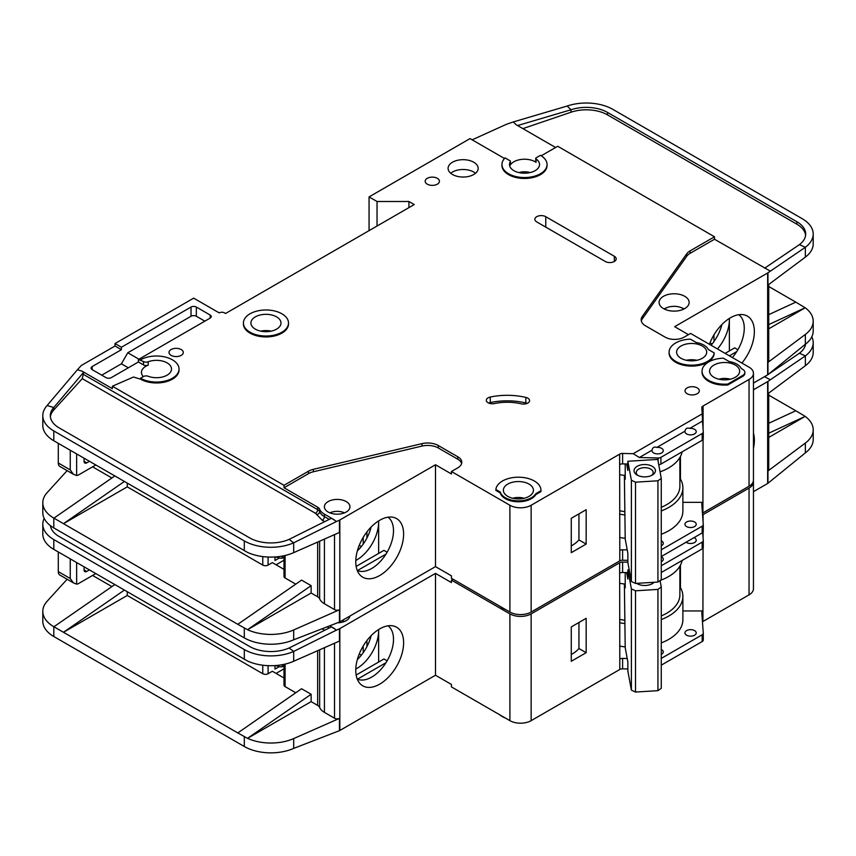 <?xml version="1.0" encoding="UTF-8"?>
<svg xmlns="http://www.w3.org/2000/svg" width="856" height="856" viewBox="0 0 856 856"><rect width="100%" height="100%" fill="white"/><g stroke="black" fill="none" stroke-linecap="round" stroke-linejoin="round"><path stroke-width="1.28" d="M653.652 452.942A5.639 3.253 180 0 1 652.005 450.641A5.639 3.253 180 0 1 652.058 450.181C652.604 447.453 654.198 446.532 656.841 447.421A5.639 3.253 180 0 1 661.624 448.341A5.639 3.253 180 0 1 663.272 450.641A5.639 3.253 180 0 1 659.794 453.648A5.639 3.253 180 0 1 653.652 452.942M686.598 433.917A5.639 3.253 180 0 1 684.95 431.617A5.639 3.253 180 0 1 685.003 431.156C685.549 428.428 687.143 427.508 689.786 428.396A5.639 3.253 180 0 1 694.569 429.316A5.639 3.253 180 0 1 696.228 431.617A5.639 3.253 180 0 1 692.739 434.623A5.639 3.253 180 0 1 686.598 433.917M507.769 496.362A15.034 8.678 180 0 1 503.371 490.221A15.034 8.678 180 0 1 512.648 482.206A15.034 8.678 180 0 1 529.029 484.089A15.034 8.678 180 0 1 533.427 490.221A15.034 8.678 180 0 1 524.15 498.245A15.034 8.678 180 0 1 507.769 496.362M681.023 358.29A15.034 8.678 180 0 1 676.615 352.148A15.034 8.678 180 0 1 685.891 344.133A15.034 8.678 180 0 1 702.273 346.017A15.034 8.678 180 0 1 706.682 352.148A15.034 8.678 180 0 1 697.405 360.173A15.034 8.678 180 0 1 681.023 358.29M713.968 377.314A15.034 8.678 180 0 1 709.571 371.172A15.034 8.678 180 0 1 718.847 363.158A15.034 8.678 180 0 1 735.229 365.041A15.034 8.678 180 0 1 739.627 371.172A15.034 8.678 180 0 1 730.35 379.197A15.034 8.678 180 0 1 713.968 377.314M276.584 316.87A15.034 8.678 0 0 0 260.203 314.987A15.034 8.678 0 0 0 250.926 323.001A15.034 8.678 0 0 0 255.334 329.143A15.034 8.678 0 0 0 271.716 331.015A15.034 8.678 0 0 0 280.993 323.001A15.034 8.678 0 0 0 276.584 316.87M686.598 526.59A5.639 3.253 180 0 1 684.95 524.279A5.639 3.253 180 0 1 688.427 521.272A5.639 3.253 180 0 1 694.569 521.978A5.639 3.253 180 0 1 696.228 524.279A5.639 3.253 180 0 1 692.739 527.285A5.639 3.253 180 0 1 686.598 526.59M661.271 540.821A5.639 3.253 180 0 1 661.624 541.003A5.639 3.253 180 0 1 663.272 543.303A5.639 3.253 180 0 1 661.271 545.796M664.374 309.059A12.401 7.158 180 0 1 682.885 308.428A12.401 7.158 180 0 1 683.848 309.059M638.041 475.529A8.453 4.879 180 0 1 636.265 472.544A8.453 4.879 180 0 1 641.486 468.029A8.453 4.879 180 0 1 650.699 469.088A8.453 4.879 180 0 1 653.182 472.544A8.453 4.879 180 0 1 651.405 475.529M637.153 475.069L637.153 475.069A10.711 6.185 180 0 1 637.153 466.327A10.711 6.185 180 0 1 652.293 466.327A10.711 6.185 180 0 1 652.293 475.069A10.711 6.185 180 0 1 637.153 475.069M143.337 376.619A15.034 8.678 180 0 1 141.454 372.403A15.034 8.678 180 0 1 148.195 365.159A3.756 2.172 180 0 1 143.466 364.891L138.415 361.97L111.312 377.614A3.756 2.172 180 0 1 105.994 377.614L92.181 369.642A3.756 2.172 180 0 1 91.078 368.101A3.756 2.172 180 0 1 92.181 366.571L121.402 349.697L115.025 346.017L82.08 365.041A7.511 4.344 0 0 0 80.742 366.09L77.404 369.76L82.08 371.172L112.382 388.667L112.382 386.216L284.031 485.32L308.47 471.207A15.034 8.678 180 0 1 313.392 469.313L421.987 443.633A15.034 8.678 180 0 1 438.315 445.527L457.81 456.783A13.525 7.811 180 0 1 461.78 462.304A13.525 7.811 180 0 1 457.81 467.825L451.433 471.506L509.898 505.254A15.034 8.678 0 0 0 531.148 505.254L619.637 454.172L619.798 550.419A3.756 2.172 180 0 1 622.612 549.787L627.223 549.894M377.036 226.048L377.036 201.502L408.922 201.502L414.229 204.563L225.567 313.489L224.507 312.879A3.756 2.172 180 0 0 219.19 312.879L193.681 298.145L115.025 343.556L121.402 347.247L191.027 307.047A3.756 2.172 180 0 1 196.345 307.047L210.159 315.029A3.756 2.172 180 0 1 211.261 316.56A3.756 2.172 180 0 1 210.159 318.09L138.415 359.52L143.466 361.51A3.756 2.172 0 0 0 148.195 361.788A15.034 8.678 180 0 1 167.113 362.89A15.034 8.678 180 0 1 171.51 369.022A15.034 8.678 180 0 1 163.603 376.672A15.034 8.678 180 0 1 148.195 376.265A3.756 2.172 0 0 0 143.466 376.544L140.534 378.234L140.534 379.155L133.504 377.025L112.382 386.216M510.337 161.645A15.034 8.678 0 0 0 509.481 164.523A15.034 8.678 0 0 0 513.878 170.665A15.034 8.678 0 0 0 530.26 172.548A15.034 8.678 0 0 0 539.537 164.523A15.034 8.678 0 0 0 536.059 158.97A1.498 0.867 180 0 1 535.717 158.414A1.498 0.867 180 0 1 536.156 157.804L540.457 155.321A22.545 13.022 180 0 1 547.059 164.523A22.545 13.022 180 0 1 533.138 176.55A22.545 13.022 180 0 1 508.56 173.736A22.545 13.022 180 0 1 501.958 164.523A22.545 13.022 180 0 1 505.083 157.911L509.973 160.735A1.498 0.867 180 0 1 510.422 161.356A1.498 0.867 180 0 1 510.337 161.645L510.337 165.015A15.034 8.678 180 0 1 535.139 161.763A15.034 8.678 180 0 1 536.059 162.351A1.498 0.867 180 0 1 535.717 161.795L535.717 158.414M663.486 308.577A15.034 8.678 180 0 1 659.077 302.446A15.034 8.678 180 0 1 668.354 294.432A15.034 8.678 180 0 1 684.736 296.304A15.034 8.678 180 0 1 689.144 302.446A15.034 8.678 180 0 1 679.867 310.46A15.034 8.678 180 0 1 663.486 308.577M288.504 323.001L288.504 323.921A22.545 13.022 180 0 1 274.583 335.948A22.545 13.022 180 0 1 250.016 333.123A22.545 13.022 180 0 1 243.414 323.921L243.414 323.001A22.545 13.022 180 0 1 257.335 310.974A22.545 13.022 180 0 1 281.902 313.799A22.545 13.022 180 0 1 288.504 323.001A22.545 13.022 180 0 1 274.583 335.028A22.545 13.022 180 0 1 250.016 332.203A22.545 13.022 180 0 1 243.414 323.001M452.503 174.496A15.034 8.678 180 0 1 448.095 168.364A15.034 8.678 180 0 1 457.372 160.34A15.034 8.678 180 0 1 473.753 162.223A15.034 8.678 180 0 1 478.162 168.364A15.034 8.678 180 0 1 468.874 176.379A15.034 8.678 180 0 1 452.503 174.496M475.519 173.276A15.034 8.678 0 0 0 473.753 172.045A15.034 8.678 0 0 0 450.727 173.276M427.251 184.158A7.137 4.12 180 0 1 425.165 181.247A7.137 4.12 180 0 1 429.573 177.438A7.137 4.12 180 0 1 437.352 178.337A7.137 4.12 180 0 1 439.438 181.247A7.137 4.12 180 0 1 435.041 185.056A7.137 4.12 180 0 1 427.251 184.158M708.65 381.305A22.545 13.022 180 0 1 702.048 372.093L702.048 371.172A22.545 13.022 180 0 1 723.341 358.183L729.194 361.553A17.291 9.983 180 0 1 741.264 368.519L742.666 369.332A7.511 4.344 180 0 1 744.87 372.403A7.511 4.344 180 0 1 742.666 375.474L727.793 384.066L727.793 384.986A22.545 13.022 180 0 1 708.65 381.305M727.793 384.066A22.545 13.022 180 0 1 708.65 380.374A22.545 13.022 180 0 1 702.048 371.172M687.133 393.728A7.137 4.12 180 0 1 685.035 390.807A7.137 4.12 180 0 1 689.444 387.008A7.137 4.12 180 0 1 697.233 387.896A7.137 4.12 180 0 1 699.32 390.807A7.137 4.12 180 0 1 694.912 394.616A7.137 4.12 180 0 1 687.133 393.728M527.82 398.158A6.013 3.467 180 0 1 529.575 400.619A6.013 3.467 180 0 1 521.315 403.829A37.578 21.7 0 0 0 494.383 403.561A6.013 3.467 180 0 1 486.315 400.298A6.013 3.467 180 0 1 490.274 397.034A49.605 28.644 180 0 1 525.819 397.398A6.013 3.467 180 0 1 527.82 398.158M714.161 352.875L714.161 353.796A22.545 13.022 180 0 1 699.694 365.234A22.545 13.022 180 0 1 675.705 362.281A22.545 13.022 180 0 1 669.103 353.068L669.103 352.148A22.545 13.022 180 0 1 690.396 339.158L696.238 342.528A17.291 9.983 180 0 1 708.319 349.505L714.161 352.875A22.545 13.022 180 0 1 699.694 364.314A22.545 13.022 180 0 1 675.705 361.36A22.545 13.022 180 0 1 669.103 352.148M505.372 498.663A18.415 10.636 180 0 1 500.246 492.938L500.246 492.018L495.881 489.504A22.545 13.022 180 0 1 519.025 477.209A22.545 13.022 180 0 1 540.949 490.221A22.545 13.022 180 0 1 540.928 490.713L540.928 491.633L535.824 494.586A18.415 10.636 180 0 1 505.372 498.663M540.928 490.713L535.824 493.666A18.415 10.636 180 0 1 505.372 497.743A18.415 10.636 180 0 1 500.246 492.018M171.093 355.368A7.137 4.12 180 0 1 169.006 352.458A7.137 4.12 180 0 1 173.415 348.649A7.137 4.12 180 0 1 181.194 349.548A7.137 4.12 180 0 1 183.28 352.458A7.137 4.12 180 0 1 178.883 356.267A7.137 4.12 180 0 1 171.093 355.368M547.059 164.523L547.059 165.443A22.545 13.022 180 0 1 533.138 177.47A22.545 13.022 180 0 1 508.56 174.656A22.545 13.022 180 0 1 501.958 165.443L501.958 164.523M499.818 606.219A22.545 13.022 0 0 0 502.451 608.049A22.545 13.022 0 0 0 505.618 609.568M732.34 357.541A30.816 17.794 120 0 0 744.26 328.223A30.816 17.794 120 0 0 738.771 314.698M709.431 344.315A33.833 19.538 -60 0 1 730.446 317.779A33.833 19.538 -60 0 1 743.853 314.783A33.833 19.538 -60 0 1 741.885 363.051M717.456 348.948A30.816 17.794 120 0 0 729.387 319.63A30.816 17.794 120 0 0 729.355 318.432L729.387 350.928M711.079 345.268A30.816 17.794 120 0 0 721.886 324.542M328.137 512.006A12.776 7.372 180 0 1 324.392 506.795A12.776 7.372 180 0 1 332.289 499.979A12.776 7.372 180 0 1 346.209 501.573A12.776 7.372 180 0 1 349.954 506.795A12.776 7.372 180 0 1 342.068 513.611A12.776 7.372 180 0 1 328.137 512.006M357.262 570.481A30.816 17.794 120 0 0 358.825 571.038A30.816 17.794 120 0 0 371.718 568.47A30.816 17.794 120 0 0 393.503 530.731A30.816 17.794 120 0 0 388.025 517.206M379.69 520.277A33.833 19.538 -60 0 1 393.097 517.281A33.833 19.538 -60 0 1 402.566 542.8A33.833 19.538 -60 0 1 379.69 575.532A33.833 19.538 -60 0 1 359.873 574.825A33.833 19.538 -60 0 1 358.557 547.155A33.833 19.538 -60 0 1 379.69 520.277M378.63 553.436L378.63 520.919A30.816 17.794 -60 0 1 378.63 522.139A30.816 17.794 -60 0 1 356.834 559.878A30.816 17.794 -60 0 1 355.786 560.455M357.348 550.932A30.816 17.794 120 0 0 371.13 527.05M127.255 483.169L127.255 486.85L262.771 565.088A3.756 2.172 0 0 0 268.089 565.088L268.089 557.042M92.576 466.83L111.89 477.98M359.263 545.315L361.36 546.535M283.989 560.209L276.06 564.789M366.935 537.985L366.935 531.897M363.212 544.063L363.212 537.386M283.989 569.368L272.336 562.638L268.089 565.088M274.99 556.967L274.99 560.487L279.067 558.133M339.832 519.988L339.832 621.852L435.49 566.629L435.49 464.755L339.832 519.988A3.756 2.172 180 0 1 339.458 520.181L339.458 532.453L293.683 552.644A37.578 21.7 180 0 1 247.534 552.409L53.81 440.765A37.578 21.7 180 0 1 42.8 425.421L42.8 415.599A37.578 21.7 0 0 0 53.81 430.943L244.302 540.928A37.578 21.7 0 0 0 293.683 542.822L289.125 539.376A30.067 17.355 180 0 1 249.61 537.857L59.118 427.872A30.067 17.355 180 0 1 50.311 415.599A30.067 17.355 180 0 1 53.768 407.531L53.768 409.992A30.067 17.355 0 0 0 50.386 416.829M127.255 486.85L63.483 523.669L237.797 624.313L301.569 580.122L311.135 585.654L247.534 629.706L237.797 624.313M295.769 584.145L285.091 577.982L285.091 555.48M283.989 555.737L283.989 576.441A3.756 2.172 0 0 0 285.091 577.982M324.424 539.087L324.424 603.748A18.04 10.411 180 0 1 319.641 598.826A7.511 4.344 0 0 0 317.64 596.771L311.135 593.015L311.135 585.654M67.132 470.64L47.112 492.66A37.578 21.7 0 0 0 42.8 502.74A37.578 21.7 0 0 0 53.81 518.083L63.483 523.669L124.355 481.489M42.8 502.74L42.8 512.562A37.578 21.7 0 0 0 53.81 527.906L244.302 637.88A37.578 21.7 0 0 0 293.683 639.785L293.683 629.963L339.458 609.772A3.756 2.172 180 0 1 334.514 609.579L324.424 603.748M283.989 557.138L282.17 558.187L280.04 558.187L275.739 556.914M282.17 556.09L282.17 558.187M311.135 593.015L247.534 629.706M247.534 629.727A37.578 21.7 0 0 0 293.683 629.963M385.981 554.1L357.498 570.535M356.15 566.415L383.937 550.365L387.126 552.206M509.898 505.254L509.898 612.04L451.433 578.282L451.433 575.831L435.49 566.629M339.832 621.852A3.756 2.172 180 0 1 339.458 622.045L293.683 639.785M435.49 464.755L451.433 473.967L451.433 471.506M339.458 520.181L336.494 521.486L331.475 518.255L289.125 539.376M461.609 463.535A13.525 7.811 0 0 0 457.81 459.233L438.315 447.977A15.034 8.678 0 0 0 421.987 446.083L313.392 471.763A15.034 8.678 0 0 0 308.47 473.657L284.031 487.77L317.64 507.18A7.511 4.344 180 0 1 319.641 509.234A18.04 10.411 0 0 0 324.424 514.156L334.514 519.988M42.8 415.599A37.578 21.7 0 0 1 47.112 405.519L53.768 407.531L83.738 372.157L82.08 371.172M114.79 475.968L53.917 518.148M652.058 450.181L639.346 457.521L633.215 453.691L702.252 413.844L701.813 407.713A3.756 2.172 180 0 1 701.813 407.627A3.756 2.172 180 0 1 702.808 406.151L749.043 379.454L749.043 486.24A15.034 8.678 0 0 0 753.451 480.098L753.451 373.323A15.034 8.678 0 0 0 749.043 367.181L690.589 333.433L684.212 337.114A13.525 7.811 180 0 1 665.08 337.114L645.574 325.858A15.034 8.678 180 0 1 641.176 319.727A15.034 8.678 180 0 1 642.3 316.431L686.78 253.74A15.034 8.678 180 0 1 690.064 250.894L714.503 236.78L557.727 146.269L541.227 155.792M749.043 486.24L702.915 512.872A3.756 2.172 0 0 0 702.466 513.183M622.612 549.787L622.612 560.22L627.855 560.348M622.612 560.22A3.756 2.172 0 0 0 619.798 560.851L531.148 612.04L531.148 505.254M509.898 612.04A15.034 8.678 0 0 0 531.148 612.04M749.043 379.454A15.034 8.678 0 0 0 753.451 373.323M504.516 158.51L470.04 138.597L369.064 196.901L377.036 201.502M140.534 359.82A22.545 13.022 180 0 1 165.112 357.005A22.545 13.022 180 0 1 179.032 369.022L179.032 369.953A22.545 13.022 180 0 1 165.112 381.979A22.545 13.022 180 0 1 140.534 379.155M619.637 464.294L619.637 454.172M619.905 454.022A3.756 2.172 180 0 1 622.612 453.445L622.612 463.877A3.756 2.172 0 0 0 619.905 464.455M633.215 453.691L622.612 453.445M500.246 492.938L495.881 490.424L495.881 489.504M540.949 490.221L540.949 491.141A22.545 13.022 180 0 1 540.928 491.633M744.87 372.403L744.87 373.323A7.511 4.344 180 0 1 742.666 376.394L727.793 384.986M605.288 261.487L536.733 221.907A6.388 3.692 180 0 1 534.861 219.297A6.388 3.692 180 0 1 538.809 215.883A6.388 3.692 180 0 1 545.764 216.686L614.319 256.265A6.388 3.692 180 0 1 616.192 258.876A6.388 3.692 180 0 1 612.254 262.278A6.388 3.692 180 0 1 605.288 261.487M336.494 521.486L293.683 542.822L293.683 552.644M284.031 487.77L284.031 485.32M317.64 507.18L317.64 509.63A3.007 1.733 -60 0 1 315.522 513.311L82.272 378.652L83.738 372.157M47.112 405.519L77.404 369.76M115.025 346.017L115.025 343.556M737.883 349.697L734.694 347.857L725.128 353.378M736.738 351.591L729.387 355.829M688.459 334.664L674.646 326.682L767.65 272.989A3.756 2.172 180 0 0 767.96 272.786L805.357 247.288L799.408 244.634A30.067 17.355 180 0 0 805.689 234.02A30.067 17.355 180 0 0 796.883 221.747L607.546 112.446L607.546 114.897A30.067 17.355 0 0 0 571.005 112.222L522.898 128.614M768.742 284.47L768.742 361.05A3.756 2.172 180 0 1 767.96 362.377L805.357 334.429L805.357 344.251L767.96 374.65A3.756 2.172 0 0 1 767.65 374.853L753.451 383.06M712.117 344.026L710.02 342.817M713.968 341.565L713.968 334.878M768.742 314.644L795.812 302.136L768.742 286.514M795.812 302.136L805.186 307.775L768.742 328.811M813.2 234.02L813.2 243.842A37.578 21.7 180 0 1 805.357 257.11L805.357 247.288A37.578 21.7 0 0 0 813.2 234.02A37.578 21.7 0 0 0 802.19 218.687L612.864 109.375A37.578 21.7 0 0 0 567.186 106.026L571.005 109.771A30.067 17.355 180 0 1 607.546 112.446M805.186 307.753L768.742 324.585M767.96 272.786L767.96 285.059L805.357 257.11M805.357 334.429A37.578 21.7 0 0 0 813.2 321.161A37.578 21.7 0 0 0 805.186 307.775M805.357 344.251A37.578 21.7 0 0 0 813.2 330.983L813.2 321.161M555.598 147.5L516.179 124.741L513.311 121.937L507.041 124.067A7.511 4.344 0 0 0 506.238 124.388L472.159 139.828M714.503 236.78L714.503 239.241L690.064 253.344A15.034 8.678 0 0 0 686.78 256.19L642.3 318.881A15.034 8.678 0 0 0 641.326 320.947M714.503 239.241L770.24 271.074M510.337 165.015A1.498 0.867 0 0 0 510.422 164.726A1.498 0.867 0 0 0 510.337 164.438M513.311 121.937L567.186 106.026M571.005 112.222L571.005 109.771L517.57 125.543M805.614 235.25A30.067 17.355 0 0 0 796.883 224.208L607.546 114.897M764.643 268.185L799.408 244.634M661.271 549.798L702.177 526.183A3.756 2.172 0 0 0 703.279 524.653A3.756 2.172 0 0 0 703.268 524.557L701.813 504.066A3.756 2.172 180 0 1 701.813 503.97A3.756 2.172 180 0 1 702.915 502.44L703.076 439.438M703.076 429.113L703.076 406.001M571.273 518.297L571.273 552.666L586.157 544.074L586.157 509.705L571.273 518.297M408.922 201.502L408.922 207.634M369.064 230.649L369.064 196.901M121.402 349.697L121.402 347.247M128.314 367.802L121.402 363.811L101.746 375.163M121.402 363.811L127.779 352.768L138.94 359.21M204.841 321.161L196.345 316.249A3.756 2.172 0 0 0 191.027 316.249L127.779 352.768M138.415 361.97L138.415 359.52M179.032 369.022A22.545 13.022 180 0 1 165.112 381.048A22.545 13.022 180 0 1 140.534 378.234M622.612 463.877L627.855 464.005M639.346 457.521L658.114 457.971A3.756 2.172 0 0 0 660.928 457.339L702.177 433.521A3.756 2.172 0 0 0 703.279 431.98A3.756 2.172 0 0 0 703.268 431.895L702.498 421.056L689.786 428.396M702.252 413.844L702.498 421.056M685.003 431.156L656.841 447.421M702.359 416.936A3.756 2.172 180 0 1 702.808 416.583L702.808 406.151M661.271 534.272A48.097 27.767 0 0 0 682.885 511.086L682.885 487.77A48.097 27.767 180 0 0 680.434 479.028L680.434 456.526M703.076 502.344L682.885 502.344M535.824 494.586L535.824 493.666M527.21 403.379A6.013 3.467 0 0 0 525.819 402.919A49.605 28.644 0 0 0 490.274 402.555A6.013 3.467 0 0 0 488.68 403.058M82.272 378.652L53.768 409.992M86.734 462.839A3.756 2.172 -60 0 1 84.851 463.021A3.756 2.172 -60 0 1 84.07 461.309L86.734 462.839L89.388 461.309M84.07 461.309L84.07 458.238M76.633 453.937L76.633 475.519L73.37 474.235L70.256 469.901L70.256 450.256M95.765 464.99L78.763 474.802A7.511 4.344 -60 0 1 76.633 475.519M626.645 463.973L627.855 470.479L627.855 461.266L657.75 459.415L661.271 478.397L657.932 480.794L657.932 582.048L661.271 579.651L661.271 478.397M624.377 475.39L625.212 539.077L627.855 553.318L627.855 562.52L631.386 581.502L635.516 583.428L657.932 582.048M635.516 583.428L635.516 482.174L657.932 480.794M631.386 581.502L631.386 480.248L635.516 482.174M631.386 480.248L627.855 461.266M625.212 463.941L625.212 479.253L624.495 475.401M718.954 379.219A12.401 7.158 180 0 1 730.243 379.219M512.755 498.267A12.401 7.158 180 0 1 524.033 498.267M58.294 443.355L58.294 462.989A7.511 4.344 120 0 0 59.856 466.434L73.37 474.235M518.864 172.57A12.401 7.158 180 0 1 530.153 172.57M329.913 512.862A11.278 6.506 180 0 1 344.433 512.862M624.377 511.567A45.09 26.033 180 0 1 619.637 510.754M661.271 507.308A45.09 26.033 0 0 0 679.878 486.24L679.878 457.521M619.637 474.631A47.722 27.553 0 0 0 625.212 475.487M660.062 471.87A47.722 27.553 0 0 0 682.157 451.829M703.268 524.739L703.268 531.309A3.756 2.172 180 0 1 703.279 531.405A3.756 2.172 180 0 1 702.177 532.935L661.271 556.55M682.885 487.77A48.097 27.767 180 0 1 661.271 510.946M624.998 514.959A48.097 27.767 180 0 1 619.637 514.124M680.434 479.028A48.097 27.767 0 0 0 679.878 478.108M571.273 545.903A36.08 20.833 0 0 0 578.945 539.911L578.945 513.868M658.724 464.701A3.756 2.172 0 0 0 660.928 464.08L702.177 440.273A3.756 2.172 0 0 0 703.279 438.732A3.756 2.172 0 0 0 703.268 438.647L703.268 432.077M619.637 537.45A48.097 27.767 0 0 0 625.212 538.306M578.945 539.911L586.157 544.074M661.271 556.775A5.639 3.253 180 0 1 661.624 556.956A5.639 3.253 180 0 1 663.272 559.257A5.639 3.253 180 0 1 661.271 561.75M694.002 537.654A5.639 3.253 180 0 1 694.569 537.942A5.639 3.253 180 0 1 696.228 540.243A5.639 3.253 180 0 1 692.739 543.25A5.639 3.253 180 0 1 686.598 542.543A5.639 3.253 180 0 1 686.105 542.212M686.598 635.206A5.639 3.253 180 0 1 684.95 632.905A5.639 3.253 180 0 1 688.427 629.898A5.639 3.253 180 0 1 694.569 630.605A5.639 3.253 180 0 1 696.228 632.905A5.639 3.253 180 0 1 692.739 635.912A5.639 3.253 180 0 1 686.598 635.206M661.271 649.437A5.639 3.253 180 0 1 661.624 649.629A5.639 3.253 180 0 1 663.272 651.93A5.639 3.253 180 0 1 661.271 654.412M638.041 584.145A8.453 4.879 180 0 1 637.153 583.332M654.123 582.283A10.711 6.185 180 0 1 652.293 583.685A10.711 6.185 180 0 1 637.153 583.685L637.153 583.685A10.711 6.185 180 0 1 636.629 583.364M499.818 714.835A22.545 13.022 0 0 0 502.451 716.665A22.545 13.022 0 0 0 505.618 718.184M753.451 433.147A33.833 19.538 -60 0 1 753.451 448.341M357.262 679.097A30.816 17.794 120 0 0 358.825 679.653A30.816 17.794 120 0 0 371.718 677.085A30.816 17.794 120 0 0 393.503 639.346A30.816 17.794 120 0 0 388.025 625.822M379.69 628.903A33.833 19.538 -60 0 1 393.097 625.907A33.833 19.538 -60 0 1 402.566 651.416A33.833 19.538 -60 0 1 379.69 684.158A33.833 19.538 -60 0 1 359.873 683.452A33.833 19.538 -60 0 1 358.557 655.771A33.833 19.538 -60 0 1 379.69 628.903M378.63 662.052L378.63 629.545A30.816 17.794 -60 0 1 378.63 630.754A30.816 17.794 -60 0 1 356.834 668.493A30.816 17.794 -60 0 1 355.786 669.071M357.348 659.548A30.816 17.794 120 0 0 371.13 635.666M127.255 591.785L127.255 595.466L262.771 673.715A3.756 2.172 0 0 0 268.089 673.715L268.089 665.658M92.576 575.446L111.89 586.595M359.263 653.941L361.36 655.15M283.989 668.825L276.06 673.405M366.935 646.601L366.935 640.513M363.212 652.689L363.212 646.002M283.989 677.984L272.336 671.254L268.089 673.715M274.99 665.583L274.99 669.103L279.067 666.76M339.832 628.604L339.832 730.478L435.49 675.245L435.49 573.381L339.832 628.604A3.756 2.172 180 0 1 339.458 628.796L339.458 641.069L293.683 661.26A37.578 21.7 180 0 1 247.534 661.025L53.81 549.381A37.578 21.7 180 0 1 42.8 534.037L42.8 524.225A37.578 21.7 0 0 0 53.81 539.569L244.302 649.543A37.578 21.7 0 0 0 293.683 651.437L289.125 647.992A30.067 17.355 180 0 1 249.61 646.473L59.118 536.498A30.067 17.355 180 0 1 50.418 525.659M127.255 595.466L63.483 632.284L237.797 732.929L301.569 688.748L311.135 694.27L247.534 738.332A37.578 21.7 0 0 0 293.683 738.578L339.458 718.387A3.756 2.172 180 0 1 334.514 718.205L324.424 712.374A18.04 10.411 180 0 1 319.641 707.441A7.511 4.344 0 0 0 317.64 705.387L311.135 701.631L311.135 694.27M295.769 692.761L285.091 686.598L285.091 664.106M283.989 664.352L283.989 685.067A3.756 2.172 0 0 0 285.091 686.598M67.132 579.255L47.112 601.276A37.578 21.7 0 0 0 42.8 611.366A37.578 21.7 0 0 0 53.81 626.699L63.483 632.284L124.355 590.116M42.8 611.366L42.8 621.178A37.578 21.7 0 0 0 53.81 636.522L244.302 746.507A37.578 21.7 0 0 0 293.683 748.401L293.683 738.578M311.135 701.631L247.534 738.353L237.797 732.929M283.989 665.754L282.17 666.803L280.04 666.803L275.739 665.529M282.17 664.716L282.17 666.803M385.981 662.715L357.498 679.161M356.15 675.031L383.937 658.981L387.126 660.821M435.49 573.381L451.433 582.583L451.433 580.122L509.898 613.88L509.898 720.656L451.433 686.908L451.433 684.447L435.49 675.245M339.832 730.478A3.756 2.172 180 0 1 339.458 730.66L293.683 748.401M349.901 616.042A12.776 7.372 180 0 1 337.788 622.783M339.458 628.796L336.494 630.102L331.475 626.881L289.125 647.992M329.838 625.907L334.514 628.604M44.18 518.394A37.578 21.7 0 0 0 42.8 524.225M114.79 584.595L53.917 626.763M702.583 514.927A3.756 2.172 180 0 1 702.808 514.777L749.043 488.081L749.043 594.856A15.034 8.678 0 0 0 753.451 588.714L753.451 481.939A15.034 8.678 0 0 0 753.366 481.019M749.043 594.856L702.915 621.488A3.756 2.172 0 0 0 702.466 621.798M509.898 613.88A15.034 8.678 0 0 0 531.148 613.88L619.637 562.788L619.798 659.045A3.756 2.172 180 0 1 622.612 658.403L622.612 668.836L627.855 668.964M622.612 668.836A3.756 2.172 0 0 0 619.798 669.478L531.148 720.656L531.148 613.88M509.898 720.656A15.034 8.678 0 0 0 531.148 720.656M749.043 488.081A15.034 8.678 0 0 0 753.451 481.939M453.027 579.202L451.433 580.122M619.637 572.921L619.637 562.788M619.905 562.638A3.756 2.172 180 0 1 622.612 562.06L622.612 572.493A3.756 2.172 0 0 0 619.905 573.071M627.855 562.189L622.612 562.06M336.494 630.102L293.683 651.437L293.683 661.26M753.451 389.801L767.65 381.605A3.756 2.172 180 0 0 767.96 381.401L805.357 355.903L799.408 353.25A30.067 17.355 180 0 0 805.582 344.08M768.742 393.086L768.742 469.666A3.756 2.172 180 0 1 767.96 470.993L805.357 443.044L805.357 452.867L767.96 483.266A3.756 2.172 0 0 1 767.65 483.48L753.451 491.676M768.742 423.26L795.812 410.762L768.742 395.13M795.812 410.762L805.186 416.369L768.742 437.427M805.357 443.044A37.578 21.7 0 0 0 813.2 429.787A37.578 21.7 0 0 0 805.186 416.39L768.742 433.2M805.357 365.726L805.357 355.903A37.578 21.7 0 0 0 813.2 342.646L813.2 352.458A37.578 21.7 180 0 1 805.357 365.726L767.96 393.674L767.96 381.401M805.357 452.867A37.578 21.7 0 0 0 813.2 439.599L813.2 429.787M813.2 342.646A37.578 21.7 0 0 0 811.82 336.815M764.462 376.704L770.24 379.7M764.643 376.811L766.805 375.345M769.266 373.676L799.408 353.25M661.271 658.414L702.177 634.799A3.756 2.172 0 0 0 703.279 633.269A3.756 2.172 0 0 0 703.268 633.183L701.813 612.682A3.756 2.172 180 0 1 701.813 612.596A3.756 2.172 180 0 1 702.915 611.056L703.076 548.054M703.076 537.729L703.076 532.1M703.076 521.775L703.076 514.616M622.612 658.403L627.223 658.521M571.273 626.913L571.273 661.281L586.157 652.689L586.157 618.332L571.273 626.913M622.612 572.493L627.855 572.621M661.271 565.752L702.177 542.137A3.756 2.172 0 0 0 703.279 540.607A3.756 2.172 0 0 0 703.268 540.51L702.701 532.55M702.808 514.777L702.808 518.073M661.271 642.888A48.097 27.767 0 0 0 682.885 619.712L682.885 596.386A48.097 27.767 180 0 0 680.434 587.644L680.434 565.142M703.076 610.959L682.885 610.959M86.734 571.455A3.756 2.172 -60 0 1 84.851 571.648A3.756 2.172 -60 0 1 84.07 569.925L86.734 571.455L89.388 569.925M84.07 569.925L84.07 566.854M76.633 562.563L76.633 584.145L73.37 582.85L70.256 578.517L70.256 558.882M95.765 573.606L78.763 583.428A7.511 4.344 -60 0 1 76.633 584.145M626.645 572.589L627.855 579.095L627.855 569.893L629.203 569.807M652.925 582.358A8.453 4.879 180 0 1 651.405 584.145M624.377 584.006L625.212 647.703L627.855 661.934L627.855 671.147L631.386 690.129L635.516 692.055L657.932 690.664L661.271 688.278L661.271 587.023L657.932 589.41L657.932 690.664M635.516 692.055L635.516 590.801L657.932 589.41M631.386 690.129L631.386 588.875L635.516 590.801M660.062 580.518L661.271 587.023M631.386 588.875L627.855 569.893M625.212 572.557L625.212 587.869L624.495 584.017M58.294 551.97L58.294 571.615A7.511 4.344 120 0 0 59.856 575.05L73.37 582.85M342.036 620.589A11.278 6.506 180 0 1 344.433 621.477M624.377 620.183A45.09 26.033 180 0 1 619.637 619.38M661.271 615.924A45.09 26.033 0 0 0 679.878 594.856L679.878 566.137M619.637 583.246A47.722 27.553 0 0 0 625.212 584.113M660.169 580.454A47.722 27.553 0 0 0 682.157 560.445M703.268 633.354L703.268 639.924A3.756 2.172 180 0 1 703.279 640.02A3.756 2.172 180 0 1 702.177 641.551L661.271 665.166M682.885 596.386A48.097 27.767 180 0 1 661.271 619.573M624.998 623.575A48.097 27.767 180 0 1 619.637 622.751M680.434 587.644A48.097 27.767 0 0 0 679.878 586.724M571.273 654.519A36.08 20.833 0 0 0 578.945 648.527L578.945 622.494M661.271 572.504L702.177 548.889A3.756 2.172 0 0 0 703.279 547.359A3.756 2.172 0 0 0 703.268 547.262L703.268 540.692M619.637 646.066A48.097 27.767 0 0 0 625.212 646.922M578.945 648.527L586.157 652.689M696.902 360.28A15.034 8.678 0 0 0 686.394 360.28M271.213 331.133A15.034 8.678 0 0 0 260.706 331.133M148.195 365.159L148.195 361.788M684.179 308.888A15.034 8.678 0 0 0 681.815 307.882M666.407 307.882A15.034 8.678 0 0 0 664.042 308.888M262.771 565.088L262.771 556.593M317.64 542.073L317.64 596.771M244.302 550.74L244.302 540.928M53.81 440.765L53.81 430.943M53.81 518.083L53.81 527.906M244.302 637.88L244.302 628.069M334.514 534.625L334.514 609.579M339.458 609.772L339.458 622.045M319.641 541.195L319.641 598.826M457.81 459.233L457.81 456.783M438.315 447.977L438.315 445.527M421.987 446.083L421.987 443.633M313.392 471.763L313.392 469.313M308.47 473.657L308.47 471.207M319.641 509.234L319.641 511.685A7.511 4.344 0 0 0 317.64 509.63L83.738 374.586M324.659 521.657L322.295 520.298L316.709 514.542A3.007 2.386 -22.6 0 0 319.641 511.685A18.04 10.411 0 0 0 324.424 516.607L329.228 519.389M324.424 514.156L324.424 516.607A3.007 1.733 120 0 1 322.295 520.298M767.65 374.853L767.65 272.989M767.96 374.65L767.96 362.377M796.883 224.208L796.883 221.747M702.915 512.872L702.915 502.44M619.798 550.419L619.798 560.851M642.3 318.881L642.3 316.431M686.78 256.19L686.78 253.74M690.064 253.344L690.064 250.894M191.027 307.047L191.027 316.249M92.181 369.642L92.181 366.571M196.345 316.249L196.345 307.047M210.159 315.029L210.159 318.09M143.466 361.51L143.466 364.891M658.114 457.971L658.114 461.416M525.819 402.919L525.819 397.398M490.274 402.555L490.274 397.034M742.666 376.394L742.666 375.474M545.764 216.686L545.764 227.118M614.319 261.487L614.319 256.265M316.709 514.542L315.522 513.311M536.059 162.351L536.059 158.97M70.256 469.901L58.294 462.989M702.177 526.183L702.177 532.935M660.928 457.339L660.928 464.08M702.177 433.521L702.177 440.273M262.771 673.715L262.771 665.208M317.64 650.688L317.64 705.387M244.302 659.366L244.302 649.543M53.81 549.381L53.81 539.569M53.81 626.699L53.81 636.522M244.302 746.507L244.302 736.684M334.514 643.252L334.514 718.205M339.458 718.387L339.458 730.66M319.641 649.811L319.641 707.441M327.281 626.881L329.228 628.004M324.424 647.703L324.424 712.374M767.65 483.48L767.65 381.605M767.96 483.266L767.96 470.993M702.915 621.488L702.915 611.056M619.798 659.045L619.798 669.478M324.659 630.284L322.177 628.85M70.256 578.517L58.294 571.615M702.177 634.799L702.177 641.551M702.177 542.137L702.177 548.889M276.285 557.288L275.653 556.924M510.422 164.726L510.422 161.356M703.279 531.405L703.279 524.653M703.279 438.732L703.279 431.98M276.285 665.904L275.653 665.54M703.279 640.02L703.279 633.269M703.279 547.359L703.279 540.607"/></g></svg>
